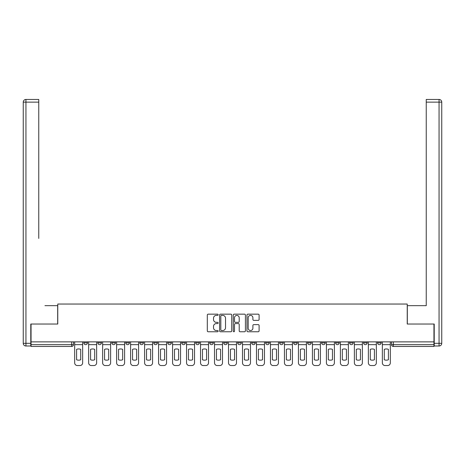 <?xml version="1.0" encoding="UTF-8"?>
<svg xmlns="http://www.w3.org/2000/svg" width="465" height="465" viewBox="0 0 465 465"><rect width="100%" height="100%" fill="white"/><g stroke="black" fill="none" stroke-linecap="round" stroke-linejoin="round"><path stroke-width="0.7" d="M218.155 314.776A0.616 0.616 0 0 0 217.539 314.16L208.192 314.16A0.878 0.878 0 0 0 207.309 315.038L207.309 330.882A0.878 0.878 0 0 0 208.192 331.76L217.539 331.76A0.616 0.616 0 0 0 218.155 331.144A0.616 0.616 0 0 0 217.539 330.528L216.33 330.528A2.813 2.813 0 0 1 213.516 327.715L213.516 326.389A2.813 2.813 0 0 1 216.33 323.576L217.539 323.576A0.616 0.616 0 0 0 218.155 322.96A0.616 0.616 0 0 0 217.539 322.344L216.33 322.344A2.813 2.813 0 0 1 213.516 319.531L213.516 318.205A2.813 2.813 0 0 1 216.33 315.392L217.539 315.392A0.616 0.616 0 0 0 218.155 314.776M377.557 342.862L377.557 341.874L377.557 342.862A1.79 1.79 0 0 0 379.353 344.658A1.79 1.79 0 0 1 377.557 342.862L381.143 342.862A1.79 1.79 0 0 1 379.353 344.658M363.572 342.862L363.572 341.874L363.572 342.862A1.79 1.79 0 0 0 365.368 344.658A1.79 1.79 0 0 1 363.572 342.862L367.158 342.862A1.79 1.79 0 0 1 365.368 344.658M321.617 341.874L321.617 342.862L325.204 342.862A1.79 1.79 0 0 1 323.408 344.658A1.79 1.79 0 0 1 321.617 342.862L321.617 341.874M307.627 341.874L307.627 342.862L311.213 342.862A1.79 1.79 0 0 1 309.423 344.658A1.79 1.79 0 0 1 307.627 342.862L307.627 341.874M223.712 341.874L223.712 342.862L227.298 342.862A1.79 1.79 0 0 1 225.508 344.658A1.79 1.79 0 0 1 223.712 342.862L223.712 341.874M209.727 341.874L209.727 342.862L213.313 342.862A1.79 1.79 0 0 1 211.523 344.658A1.79 1.79 0 0 1 209.727 342.862L209.727 341.874M139.796 342.862L139.796 341.874L139.796 342.862A1.79 1.79 0 0 0 141.593 344.658A1.79 1.79 0 0 1 139.796 342.862L143.383 342.862A1.79 1.79 0 0 1 141.593 344.658M125.812 341.874L125.812 342.862L129.398 342.862A1.79 1.79 0 0 1 127.608 344.658A1.79 1.79 0 0 1 125.812 342.862L125.812 341.874M111.827 341.874L111.827 342.862L115.413 342.862A1.79 1.79 0 0 1 113.623 344.658A1.79 1.79 0 0 1 111.827 342.862L111.827 341.874M97.842 342.862L97.842 341.874L97.842 342.862A1.79 1.79 0 0 0 99.632 344.658A1.79 1.79 0 0 1 97.842 342.862L101.428 342.862A1.79 1.79 0 0 1 99.632 344.658A1.79 1.79 0 0 0 101.428 342.862A1.79 1.79 0 0 1 99.632 344.658M83.857 342.862L83.857 341.874L83.857 342.862A1.79 1.79 0 0 0 85.647 344.658A1.79 1.79 0 0 1 83.857 342.862L87.443 342.862A1.79 1.79 0 0 1 85.647 344.658A1.79 1.79 0 0 0 87.443 342.862A1.79 1.79 0 0 1 85.647 344.658M258.22 320.362A0.878 0.878 0 0 0 259.098 319.484L259.098 315.038A0.878 0.878 0 0 0 258.22 314.16L247.833 314.16A0.878 0.878 0 0 0 246.956 315.038L246.956 330.882A0.878 0.878 0 0 0 247.833 331.76L258.22 331.76A0.878 0.878 0 0 0 259.098 330.882L259.098 325.512A0.878 0.878 0 0 0 258.22 324.634L253.774 324.634A0.878 0.878 0 0 0 252.896 325.512L252.896 328.174A2.354 2.354 0 0 1 250.542 330.528A2.354 2.354 0 0 1 248.188 328.174L248.188 317.746A2.354 2.354 0 0 1 250.542 315.392A2.354 2.354 0 0 1 252.896 317.746L252.896 319.484A0.878 0.878 0 0 0 253.774 320.362L258.22 320.362M31.05 341.874L31.05 324.035L57.765 324.035L57.765 304.04L407.235 304.04L407.235 324.035L433.95 324.035L433.95 341.874L31.05 341.874L31.05 344.658L73.458 344.658L73.458 341.874M231.733 315.038A0.878 0.878 0 0 0 230.849 314.16L220.468 314.16A0.878 0.878 0 0 0 219.585 315.038L219.585 330.882A0.878 0.878 0 0 0 220.468 331.76L230.849 331.76A0.878 0.878 0 0 0 231.733 330.882L231.733 315.038M234.151 314.16L244.532 314.16A0.878 0.878 0 0 1 245.415 315.038L245.415 330.882A0.878 0.878 0 0 1 244.532 331.76L240.091 331.76A0.878 0.878 0 0 1 239.208 330.882L239.208 324.454A0.878 0.878 0 0 0 238.33 323.576L235.383 323.576A0.878 0.878 0 0 0 234.5 324.454L234.5 331.144A0.616 0.616 0 0 1 233.883 331.76A0.616 0.616 0 0 1 233.267 331.144L233.267 315.038A0.878 0.878 0 0 1 234.151 314.16M391.542 341.874L391.542 344.658L433.95 344.658L433.95 346.448L393.338 346.448A1.79 1.79 0 0 1 391.542 344.658M433.95 341.874L433.95 344.658M71.662 341.874L71.662 346.448A1.79 1.79 0 0 0 73.458 344.658A1.79 1.79 0 0 1 71.662 346.448L31.05 346.448L31.05 344.658M381.143 341.874L381.143 342.862L381.143 341.874M367.158 341.874L367.158 342.862L367.158 341.874M353.173 341.874L353.173 342.862A1.79 1.79 0 0 1 351.377 344.658A1.79 1.79 0 0 1 349.587 342.862L353.173 342.862L353.173 341.874M349.587 341.874L349.587 342.862M339.188 341.874L339.188 342.862A1.79 1.79 0 0 1 337.392 344.658A1.79 1.79 0 0 1 335.602 342.862L339.188 342.862A1.79 1.79 0 0 1 337.392 344.658A1.79 1.79 0 0 0 339.188 342.862M335.602 341.874L335.602 342.862M325.204 341.874L325.204 342.862L325.204 341.874M311.213 341.874L311.213 342.862L311.213 341.874M297.228 341.874L297.228 342.862A1.79 1.79 0 0 1 295.438 344.658A1.79 1.79 0 0 1 293.642 342.862L297.228 342.862M293.642 341.874L293.642 342.862M283.243 341.874L283.243 342.862A1.79 1.79 0 0 1 281.453 344.658A1.79 1.79 0 0 1 279.657 342.862L283.243 342.862A1.79 1.79 0 0 1 281.453 344.658A1.79 1.79 0 0 0 283.243 342.862M279.657 341.874L279.657 342.862M269.258 341.874L269.258 342.862A1.79 1.79 0 0 1 267.462 344.658A1.79 1.79 0 0 1 265.672 342.862A1.79 1.79 0 0 0 267.462 344.658M265.672 341.874L265.672 342.862L269.258 342.862M255.273 341.874L255.273 342.862A1.79 1.79 0 0 1 253.477 344.658A1.79 1.79 0 0 1 251.687 342.862L255.273 342.862L255.273 341.874M251.687 341.874L251.687 342.862M241.289 341.874L241.289 342.862A1.79 1.79 0 0 1 239.492 344.658A1.79 1.79 0 0 1 237.702 342.862L241.289 342.862A1.79 1.79 0 0 1 239.492 344.658A1.79 1.79 0 0 0 241.289 342.862L241.289 341.874M237.702 341.874L237.702 342.862M227.298 341.874L227.298 342.862M213.313 341.874L213.313 342.862L213.313 341.874M199.328 341.874L199.328 342.862A1.79 1.79 0 0 1 197.538 344.658A1.79 1.79 0 0 1 195.742 342.862L199.328 342.862L199.328 341.874M195.742 341.874L195.742 342.862M185.343 341.874L185.343 342.862A1.79 1.79 0 0 1 183.547 344.658A1.79 1.79 0 0 1 181.757 342.862L185.343 342.862M181.757 341.874L181.757 342.862M171.358 341.874L171.358 342.862A1.79 1.79 0 0 1 169.562 344.658A1.79 1.79 0 0 1 167.772 342.862A1.79 1.79 0 0 0 169.562 344.658M167.772 341.874L167.772 342.862L171.358 342.862M157.373 341.874L157.373 342.862A1.79 1.79 0 0 1 155.577 344.658A1.79 1.79 0 0 1 153.787 342.862A1.79 1.79 0 0 0 155.577 344.658A1.79 1.79 0 0 0 157.373 342.862A1.79 1.79 0 0 1 155.577 344.658M153.787 341.874L153.787 342.862L157.373 342.862M143.383 341.874L143.383 342.862M129.398 341.874L129.398 342.862A1.79 1.79 0 0 1 127.608 344.658A1.79 1.79 0 0 0 129.398 342.862L129.398 341.874M115.413 341.874L115.413 342.862A1.79 1.79 0 0 1 113.623 344.658A1.79 1.79 0 0 0 115.413 342.862L115.413 341.874M101.428 341.874L101.428 342.862L101.428 341.874M87.443 341.874L87.443 342.862L87.443 341.874M221.433 315.392A0.616 0.616 0 0 0 220.817 316.008L220.817 329.912A0.616 0.616 0 0 0 221.433 330.528L222.712 330.528A2.813 2.813 0 0 0 225.525 327.715L225.525 318.205A2.813 2.813 0 0 0 222.712 315.392L221.433 315.392M239.208 317.793A2.354 2.354 0 0 0 236.854 315.439A2.354 2.354 0 0 0 234.5 317.793L234.5 321.466A0.878 0.878 0 0 0 235.383 322.344L238.33 322.344A0.878 0.878 0 0 0 239.208 321.466L239.208 317.793M74.667 344.658L74.667 362.857A2.691 2.691 0 0 0 77.353 365.542L79.957 365.542A2.691 2.691 0 0 0 82.648 362.857L82.648 344.658L74.667 344.658L74.667 341.874M82.648 344.658L82.648 341.874M80.718 359.771L80.718 349.355A5.557 5.557 0 0 0 76.591 349.355L76.591 359.771A5.557 5.557 0 0 0 80.718 359.771M30.783 343.31L30.783 346.001L25.941 346.001A2.691 2.691 0 0 1 23.25 343.31L23.25 102.143A2.691 2.691 0 0 1 25.941 99.458L38.758 99.458L38.758 102.143L25.941 102.143L25.941 343.31L30.783 343.31L30.783 324.035L57.677 324.035L57.677 305.656L44.948 305.656M38.758 102.143L38.758 238.417M25.941 99.458A2.691 2.691 0 0 0 23.25 102.143A2.691 2.691 0 0 1 25.941 99.458A2.691 2.691 0 0 0 23.25 102.143L25.941 102.143L25.941 99.458M420.052 305.656L426.242 305.656L426.242 99.458L439.059 99.458L426.242 99.458M434.217 343.31L439.059 343.31L439.059 102.143L441.75 102.143A2.691 2.691 0 0 0 439.059 99.458A2.691 2.691 0 0 1 441.75 102.143L441.75 343.31A2.691 2.691 0 0 1 439.059 346.001L434.217 346.001L434.217 324.035L407.323 324.035L407.323 305.656L426.242 305.656L426.242 238.417M439.059 346.001A2.691 2.691 0 0 0 441.75 343.31L439.059 343.31L439.059 346.001M88.652 344.658L88.652 362.857A2.691 2.691 0 0 0 91.343 365.542L93.942 365.542A2.691 2.691 0 0 0 96.633 362.857L96.633 344.658L88.652 344.658L88.652 341.874M96.633 344.658L96.633 341.874M94.703 359.771L94.703 349.355A5.557 5.557 0 0 0 90.582 349.355L90.582 359.771A5.557 5.557 0 0 0 94.703 359.771M102.637 344.658L102.637 362.857A2.691 2.691 0 0 0 105.328 365.542L107.927 365.542A2.691 2.691 0 0 0 110.618 362.857L110.618 344.658L102.637 344.658L102.637 341.874M110.618 344.658L110.618 341.874M108.688 359.771L108.688 349.355A5.557 5.557 0 0 0 104.567 349.355L104.567 359.771A5.557 5.557 0 0 0 108.688 359.771M116.622 344.658L116.622 362.857A2.691 2.691 0 0 0 119.313 365.542L121.911 365.542A2.691 2.691 0 0 0 124.603 362.857L124.603 344.658L116.622 344.658L116.622 341.874M124.603 344.658L124.603 341.874M122.673 359.771L122.673 349.355A5.557 5.557 0 0 0 118.552 349.355L118.552 359.771A5.557 5.557 0 0 0 122.673 359.771M130.607 344.658L130.607 362.857A2.691 2.691 0 0 0 133.298 365.542L135.896 365.542A2.691 2.691 0 0 0 138.587 362.857L138.587 344.658L130.607 344.658L130.607 341.874M138.587 344.658L138.587 341.874M136.663 359.771L136.663 349.355A5.557 5.557 0 0 0 132.537 349.355L132.537 359.771A5.557 5.557 0 0 0 136.663 359.771M144.598 344.658L144.598 362.857A2.691 2.691 0 0 0 147.283 365.542L149.887 365.542A2.691 2.691 0 0 0 152.572 362.857L152.572 344.658L144.598 344.658L144.598 341.874M152.572 344.658L152.572 341.874M150.648 359.771L150.648 349.355A5.557 5.557 0 0 0 146.522 349.355L146.522 359.771A5.557 5.557 0 0 0 150.648 359.771M158.582 344.658L158.582 362.857A2.691 2.691 0 0 0 161.274 365.542L163.872 365.542A2.691 2.691 0 0 0 166.563 362.857L166.563 344.658L158.582 344.658L158.582 341.874M166.563 344.658L166.563 341.874M164.633 359.771L164.633 349.355A5.557 5.557 0 0 0 160.506 349.355L160.506 359.771A5.557 5.557 0 0 0 164.633 359.771M172.567 344.658L172.567 362.857A2.691 2.691 0 0 0 175.258 365.542L177.857 365.542A2.691 2.691 0 0 0 180.548 362.857L180.548 344.658L172.567 344.658L172.567 341.874M180.548 344.658L180.548 341.874M178.618 359.771L178.618 349.355A5.557 5.557 0 0 0 174.497 349.355L174.497 359.771A5.557 5.557 0 0 0 178.618 359.771M186.552 344.658L186.552 362.857A2.691 2.691 0 0 0 189.243 365.542L191.842 365.542A2.691 2.691 0 0 0 194.533 362.857L194.533 344.658L186.552 344.658L186.552 341.874M194.533 344.658L194.533 341.874M192.603 359.771L192.603 349.355A5.557 5.557 0 0 0 188.482 349.355L188.482 359.771A5.557 5.557 0 0 0 192.603 359.771M200.537 344.658L200.537 362.857A2.691 2.691 0 0 0 203.228 365.542L205.826 365.542A2.691 2.691 0 0 0 208.518 362.857L208.518 344.658L200.537 344.658L200.537 341.874M208.518 344.658L208.518 341.874M206.588 359.771L206.588 349.355A5.557 5.557 0 0 0 202.467 349.355L202.467 359.771A5.557 5.557 0 0 0 206.588 359.771M214.522 344.658L214.522 362.857A2.691 2.691 0 0 0 217.213 365.542L219.811 365.542A2.691 2.691 0 0 0 222.503 362.857L222.503 344.658L214.522 344.658L214.522 341.874M222.503 344.658L222.503 341.874M220.579 359.771L220.579 349.355A5.557 5.557 0 0 0 216.452 349.355L216.452 359.771A5.557 5.557 0 0 0 220.579 359.771M228.513 344.658L228.513 362.857A2.691 2.691 0 0 0 231.198 365.542L233.802 365.542A2.691 2.691 0 0 0 236.487 362.857L236.487 344.658L228.513 344.658L228.513 341.874M236.487 344.658L236.487 341.874M234.563 359.771L234.563 349.355A5.557 5.557 0 0 0 230.437 349.355L230.437 359.771A5.557 5.557 0 0 0 234.563 359.771M242.498 344.658L242.498 362.857A2.691 2.691 0 0 0 245.189 365.542L247.787 365.542A2.691 2.691 0 0 0 250.478 362.857L250.478 344.658L242.498 344.658L242.498 341.874M250.478 344.658L250.478 341.874M248.548 359.771L248.548 349.355A5.557 5.557 0 0 0 244.421 349.355L244.421 359.771A5.557 5.557 0 0 0 248.548 359.771M256.482 344.658L256.482 362.857A2.691 2.691 0 0 0 259.174 365.542L261.772 365.542A2.691 2.691 0 0 0 264.463 362.857L264.463 344.658L256.482 344.658L256.482 341.874M264.463 344.658L264.463 341.874M262.533 359.771L262.533 349.355A5.557 5.557 0 0 0 258.412 349.355L258.412 359.771A5.557 5.557 0 0 0 262.533 359.771M270.467 344.658L270.467 362.857A2.691 2.691 0 0 0 273.158 365.542L275.757 365.542A2.691 2.691 0 0 0 278.448 362.857L278.448 344.658L270.467 344.658L270.467 341.874M278.448 344.658L278.448 341.874M276.518 359.771L276.518 349.355A5.557 5.557 0 0 0 272.397 349.355L272.397 359.771A5.557 5.557 0 0 0 276.518 359.771M284.452 344.658L284.452 362.857A2.691 2.691 0 0 0 287.143 365.542L289.742 365.542A2.691 2.691 0 0 0 292.433 362.857L292.433 344.658L284.452 344.658L284.452 341.874M292.433 344.658L292.433 341.874M290.503 359.771L290.503 349.355A5.557 5.557 0 0 0 286.382 349.355L286.382 359.771A5.557 5.557 0 0 0 290.503 359.771M298.437 344.658L298.437 362.857A2.691 2.691 0 0 0 301.128 365.542L303.726 365.542A2.691 2.691 0 0 0 306.418 362.857L306.418 344.658L298.437 344.658L298.437 341.874M306.418 344.658L306.418 341.874M304.494 359.771L304.494 349.355A5.557 5.557 0 0 0 300.367 349.355L300.367 359.771A5.557 5.557 0 0 0 304.494 359.771M312.428 344.658L312.428 362.857A2.691 2.691 0 0 0 315.113 365.542L317.717 365.542A2.691 2.691 0 0 0 320.402 362.857L320.402 344.658L312.428 344.658L312.428 341.874M320.402 344.658L320.402 341.874M318.478 359.771L318.478 349.355A5.557 5.557 0 0 0 314.352 349.355L314.352 359.771A5.557 5.557 0 0 0 318.478 359.771M326.413 344.658L326.413 362.857A2.691 2.691 0 0 0 329.104 365.542L331.702 365.542A2.691 2.691 0 0 0 334.393 362.857L334.393 344.658L326.413 344.658L326.413 341.874M334.393 344.658L334.393 341.874M332.463 359.771L332.463 349.355A5.557 5.557 0 0 0 328.337 349.355L328.337 359.771A5.557 5.557 0 0 0 332.463 359.771M340.397 344.658L340.397 362.857A2.691 2.691 0 0 0 343.089 365.542L345.687 365.542A2.691 2.691 0 0 0 348.378 362.857L348.378 344.658L340.397 344.658L340.397 341.874M348.378 344.658L348.378 341.874M346.448 359.771L346.448 349.355A5.557 5.557 0 0 0 342.327 349.355L342.327 359.771A5.557 5.557 0 0 0 346.448 359.771M354.382 344.658L354.382 362.857A2.691 2.691 0 0 0 357.074 365.542L359.672 365.542A2.691 2.691 0 0 0 362.363 362.857L362.363 344.658L354.382 344.658L354.382 341.874M362.363 344.658L362.363 341.874M360.433 359.771L360.433 349.355A5.557 5.557 0 0 0 356.312 349.355L356.312 359.771A5.557 5.557 0 0 0 360.433 359.771M368.367 344.658L368.367 362.857A2.691 2.691 0 0 0 371.058 365.542L373.657 365.542A2.691 2.691 0 0 0 376.348 362.857L376.348 344.658L368.367 344.658L368.367 341.874M376.348 344.658L376.348 341.874M374.418 359.771L374.418 349.355A5.557 5.557 0 0 0 370.297 349.355L370.297 359.771A5.557 5.557 0 0 0 374.418 359.771M382.352 344.658L382.352 362.857A2.691 2.691 0 0 0 385.043 365.542L387.647 365.542A2.691 2.691 0 0 0 390.333 362.857L390.333 344.658L382.352 344.658L382.352 341.874M390.333 344.658L390.333 341.874M388.409 359.771L388.409 349.355A5.557 5.557 0 0 0 384.282 349.355L384.282 359.771A5.557 5.557 0 0 0 388.409 359.771M393.338 341.874L393.338 346.448M25.941 346.001L25.941 343.31L23.25 343.31M439.059 99.458L439.059 102.143L426.242 102.143"/></g></svg>
